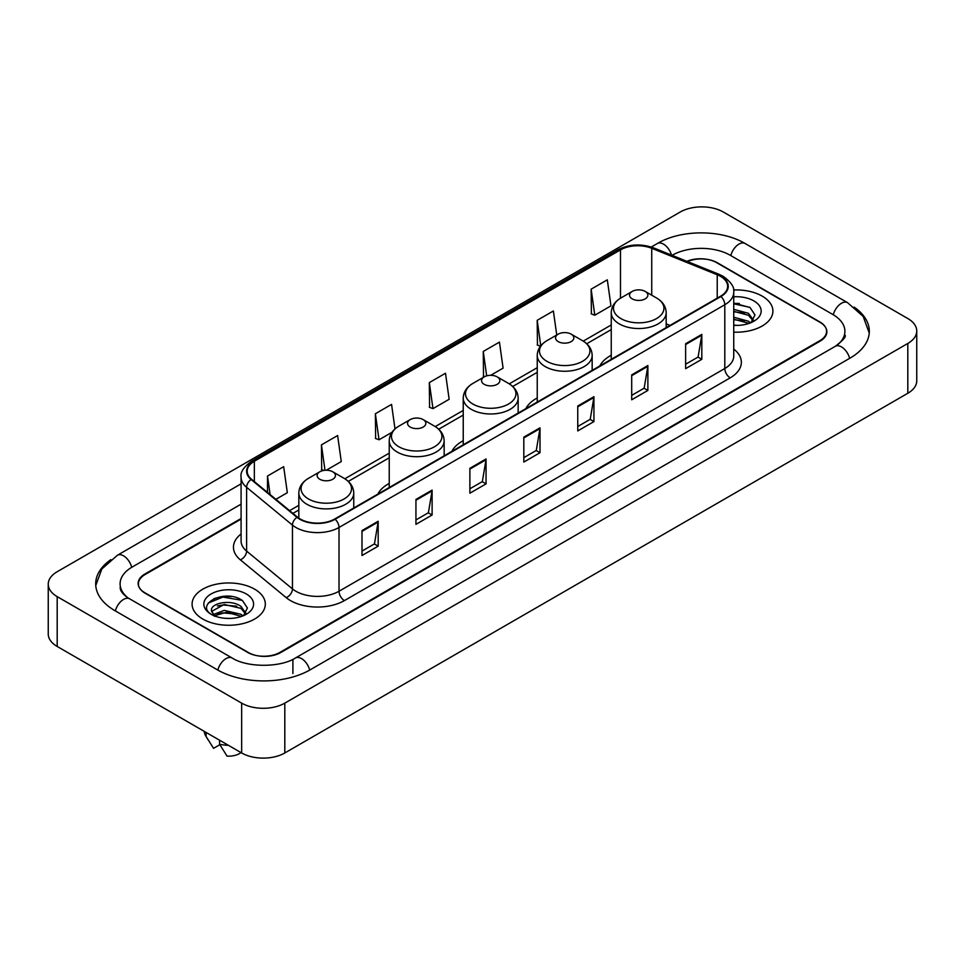<?xml version="1.0" encoding="UTF-8"?>
<svg xmlns="http://www.w3.org/2000/svg" width="965" height="965" viewBox="0 0 965 965"><rect width="100%" height="100%" fill="white"/><g stroke="black" fill="none" stroke-linecap="round" stroke-linejoin="round"><path stroke-width="1.45" d="M389.233 483.429A40.434 23.341 0 0 0 377.846 494.092M463.236 440.703A40.434 23.341 0 0 0 451.861 451.355M537.24 397.978A40.434 23.341 0 0 0 525.865 408.629M611.243 355.253A40.434 23.341 0 0 0 599.868 365.904M241.081 519.11L145.112 574.525A22.883 13.208 0 0 0 138.405 583.861A22.883 13.208 0 0 0 145.112 593.21L247.595 652.376A22.883 13.208 0 0 0 279.959 652.376L819.888 340.645A22.883 13.208 0 0 0 826.595 331.309A22.883 13.208 0 0 0 819.888 321.96L717.405 262.794A22.883 13.208 0 0 0 687.49 261.563M837.294 345.084A41.193 23.787 0 0 0 844.906 331.309A41.193 23.787 0 0 0 832.831 314.494L730.348 255.327A41.193 23.787 0 0 0 672.098 255.327L672.074 255.339M241.081 504.164L132.169 567.046A41.193 23.787 0 0 0 120.094 583.861A41.193 23.787 0 0 0 127.706 597.637M241.66 703.135A30.518 17.611 0 0 0 284.808 703.135L907.812 343.456A30.518 17.611 0 0 0 916.75 330.995A30.518 17.611 0 0 0 907.812 318.534L723.34 212.035A30.518 17.611 0 0 0 680.192 212.035L57.188 571.726A30.518 17.611 0 0 0 48.25 584.175A30.518 17.611 0 0 0 57.188 596.635L241.66 703.135L241.66 752.965A30.518 17.611 0 0 0 284.808 752.965L907.812 393.274A30.518 17.611 0 0 0 916.75 380.825L916.75 330.995M48.25 584.175L48.25 634.005A30.518 17.611 0 0 0 57.188 646.466L241.66 752.965M110.854 559.64A65.608 37.876 0 0 0 95.692 583.861A65.608 37.876 0 0 0 114.907 610.652L217.39 669.819A65.608 37.876 0 0 0 310.163 669.819L850.093 358.087A65.608 37.876 0 0 0 869.308 331.309A65.608 37.876 0 0 0 854.146 307.087M231.769 596.551A30.518 17.611 0 0 0 213.904 598.674M739.335 303.505A30.518 17.611 0 0 0 733.738 303.48M762.181 296.122A36.61 21.146 0 0 0 733.557 289.983A36.61 21.146 0 0 1 762.181 296.122A36.61 21.146 0 0 1 772.905 311.068A36.61 21.146 0 0 0 762.181 296.122M254.603 589.157A36.61 21.146 0 0 0 214.7 584.573A36.61 21.146 0 0 0 192.095 604.102A36.61 21.146 0 0 0 202.819 619.06A36.61 21.146 0 0 0 242.722 623.643A36.61 21.146 0 0 0 265.327 604.102A36.61 21.146 0 0 0 254.603 589.157A36.61 21.146 0 0 0 214.7 584.573A36.61 21.146 0 0 0 192.095 604.102A36.61 21.146 0 0 0 202.819 619.06A36.61 21.146 0 0 0 242.722 623.643A36.61 21.146 0 0 0 265.327 604.102A36.61 21.146 0 0 0 254.603 589.157M720.481 276.34A24.415 14.089 180 0 1 727.634 286.303A24.415 14.089 180 0 1 720.481 296.267L334.71 519.001A24.415 14.089 180 0 1 297.449 517.119L251.6 479.316A24.415 14.089 180 0 1 247.185 471.222A24.415 14.089 180 0 1 254.338 461.258L620.483 249.875A24.415 14.089 180 0 1 651.737 248.294L717.224 274.76A24.415 14.089 180 0 1 720.481 276.34M720.915 276.087A25.018 14.451 0 0 0 717.574 274.47L652.087 248.005A25.018 14.451 0 0 0 620.049 249.621L253.904 461.017A25.018 14.451 0 0 0 251.105 479.508L296.955 517.312A25.018 14.451 0 0 0 335.132 519.242L720.915 296.52A25.018 14.451 0 0 0 720.915 276.087M361.996 530.581L361.996 555.49L378.183 546.154L378.183 521.245L361.996 530.581M361.996 551.075L374.468 543.874L378.111 522.065A6.104 3.522 -120 0 0 378.183 521.245M374.348 543.946L378.183 546.154M415.939 499.436L415.939 524.357L432.115 515.008L432.115 490.099L415.939 499.436M415.939 519.93L428.4 512.741L432.055 490.92A6.104 3.522 -120 0 0 432.115 490.099M428.291 512.801L432.115 515.008M469.883 468.302L469.883 493.212L486.058 483.875L486.058 458.954L469.883 468.302M469.883 488.797L482.343 481.595L485.998 459.786A6.104 3.522 -120 0 0 486.058 458.954M482.235 481.656L486.058 483.875M685.633 343.733L685.633 368.642L701.82 359.306L701.82 334.385L685.633 343.733M685.633 364.227L698.105 357.026L701.748 335.217A6.104 3.522 -120 0 0 701.82 334.385M697.985 357.098L701.82 359.306M631.701 374.878L631.701 399.787L647.877 390.439L647.877 365.53L631.701 374.878M631.701 395.373L644.162 388.171L647.817 366.362A6.104 3.522 -120 0 0 647.877 365.53M644.053 388.232L647.877 390.439M577.758 406.012L577.758 430.933L593.933 421.584L593.933 396.675L577.758 406.012M577.758 426.506L590.218 419.317L593.873 397.496A6.104 3.522 -120 0 0 593.933 396.675M590.11 419.377L593.933 421.584M523.814 437.157L523.814 462.066L540.002 452.73L540.002 427.821L523.814 437.157M523.814 457.651L536.287 450.45L539.93 428.641A6.104 3.522 -120 0 0 540.002 427.821M536.166 450.522L540.002 452.73M733.738 332.153A36.61 21.146 0 0 0 772.905 311.068A36.61 21.146 0 0 1 733.738 332.153M241.081 518.495L144.834 574.054A22.883 13.208 0 0 0 138.14 583.403A22.883 13.208 0 0 0 144.834 592.739L248.403 652.533A22.883 13.208 0 0 0 280.767 652.533L820.166 341.115A22.883 13.208 0 0 0 826.86 331.779A22.883 13.208 0 0 0 820.166 322.431L716.597 262.637A22.883 13.208 0 0 0 686.887 261.322M326.254 470.232L341.272 461.572L337.617 435.541L321.442 444.877L321.695 469.641M275.869 499.327L287.329 492.705L283.674 466.674L267.498 476.022L267.498 492.415M490.666 375.313L503.091 368.147L499.436 342.117L483.26 351.453L483.513 376.217M556.745 335L553.379 310.971L537.191 320.308L537.457 345.072M591.135 289.174L594.79 315.205L610.966 305.857L607.311 279.826L591.135 289.174L591.4 313.939M394.999 428.918L391.561 404.395L375.373 413.744L375.638 438.496M429.316 382.598L432.971 408.629L449.147 399.281L445.492 373.25L429.316 382.598L429.582 407.363M432.971 408.629L429.316 407.266M484.647 376.639L483.26 376.121M483.26 351.453L486.674 375.855M540.46 346.194L537.191 344.975M537.191 320.308L540.774 345.796M594.79 315.205L591.135 313.842M375.373 413.744L379.028 439.775L391.995 432.284M379.028 439.775L375.373 438.399M323.818 470.438L321.442 469.545M321.442 444.877L325 470.293M267.498 476.022L270.103 494.562M733.738 325.145L737.936 325.398M733.738 317.244L748.478 321.236L750.493 322.853M733.738 319.222L748.478 323.215M733.738 309.331L748.478 313.323L753.436 320.163M733.738 311.333L748.478 315.29L753.038 320.682M733.738 325.35A24.873 14.354 0 0 0 753.87 321.224A24.873 14.354 0 0 0 753.87 300.911A24.873 14.354 0 0 0 733.738 296.786M751.084 322.612L754.98 314.952L750.046 307.533L733.738 303.082M733.738 303.842L749.721 307.304M733.738 311.755L744.329 313.155M733.738 319.668L744.304 321.056M632.232 298.885A9.155 5.283 0 0 0 645.187 298.885A9.155 5.283 0 0 0 645.187 291.418L656.55 297.98A25.223 14.559 0 0 1 656.55 318.571A25.223 14.559 0 0 1 620.869 318.571A25.223 14.559 0 0 1 620.869 297.98C614.657 301.671 611.448 306.568 611.243 312.684A27.466 15.85 0 0 0 619.289 323.89A27.466 15.85 0 0 0 649.216 327.328A27.466 15.85 0 0 0 666.176 312.684C665.971 306.568 662.762 301.671 656.55 297.98L645.187 291.418A9.155 5.283 0 0 0 632.232 291.418A9.155 5.283 0 0 0 632.232 298.885M558.228 341.61A9.155 5.283 0 0 0 571.171 341.61A9.155 5.283 0 0 0 571.171 334.143L582.546 340.705A25.223 14.559 0 0 1 582.546 361.296A25.223 14.559 0 0 1 546.865 361.296A25.223 14.559 0 0 1 546.865 340.705C540.653 344.396 537.445 349.294 537.24 355.409A27.466 15.85 0 0 0 545.285 366.616A27.466 15.85 0 0 0 575.212 370.053A27.466 15.85 0 0 0 592.16 355.409C591.967 349.294 588.759 344.396 582.546 340.705L571.171 334.143A9.155 5.283 0 0 0 558.228 334.143A9.155 5.283 0 0 0 558.228 341.61M484.225 384.335A9.155 5.283 0 0 0 497.168 384.335A9.155 5.283 0 0 0 497.168 376.869L508.543 383.431A25.223 14.559 0 0 1 508.543 404.021A25.223 14.559 0 0 1 472.862 404.021A25.223 14.559 0 0 1 472.862 383.431C466.65 387.122 463.441 392.019 463.236 398.135A27.466 15.85 0 0 0 471.282 409.341A27.466 15.85 0 0 0 501.209 412.779A27.466 15.85 0 0 0 518.157 398.135C517.952 392.019 514.755 387.122 508.543 383.431L497.168 376.869A9.155 5.283 0 0 0 484.225 376.869A9.155 5.283 0 0 0 484.225 384.335M410.221 427.061A9.155 5.283 0 0 0 423.165 427.061A9.155 5.283 0 0 0 423.165 419.594L434.527 426.156A25.223 14.559 0 0 1 434.527 446.747A25.223 14.559 0 0 1 398.859 446.747A25.223 14.559 0 0 1 398.859 426.156C392.646 429.847 389.438 434.745 389.233 440.86A27.466 15.85 0 0 0 397.278 452.066A27.466 15.85 0 0 0 427.206 455.504A27.466 15.85 0 0 0 444.153 440.86C443.948 434.745 440.74 429.847 434.527 426.156L423.165 419.594A9.155 5.283 0 0 0 410.221 419.594A9.155 5.283 0 0 0 410.221 427.061M319.813 479.255A9.155 5.283 0 0 0 332.768 479.255A9.155 5.283 0 0 0 332.768 471.788L344.131 478.351A25.223 14.559 0 0 1 344.131 498.941A25.223 14.559 0 0 1 308.45 498.941A25.223 14.559 0 0 1 308.45 478.351C302.238 482.042 299.029 486.939 298.824 493.055A27.466 15.85 0 0 0 306.87 504.261A27.466 15.85 0 0 0 336.797 507.699A27.466 15.85 0 0 0 353.757 493.055C353.552 486.939 350.343 482.042 344.131 478.351L332.768 471.788A9.155 5.283 0 0 0 319.813 471.788A9.155 5.283 0 0 0 319.813 479.255M224.543 618.263L230.358 618.432M213.144 614.621L224.254 610.375L240.912 614.271L242.927 615.899M213.965 615.851L226.642 612.268L240.912 616.249M211.468 610.435L214.327 615.815M211.492 610.917C209.731 603.27 230.719 598.758 240.912 606.37L245.858 613.209M211.576 611.424L224.218 604.464L240.912 608.336L245.472 613.716M243.518 615.646L247.414 607.998L242.48 600.568C225.026 588.023 194.013 604.56 211.926 614.693L212.819 615.236M246.304 593.957A24.873 14.354 0 0 0 211.13 593.957A24.873 14.354 0 0 0 211.13 614.259A24.873 14.354 0 0 0 246.304 614.259A24.873 14.354 0 0 0 246.304 593.957M204.303 731.398A24.415 14.089 0 0 0 205.642 735.764A24.415 14.089 0 0 0 206.088 736.452L213.554 748.333L219.839 744.703M206.088 736.452L206.088 732.423M214.7 616.321L211.552 611.303M219.574 740.215L219.574 744.232L227.04 756.114A15.259 8.806 0 0 0 240.997 752.579M219.574 744.232A24.415 14.089 0 0 0 228.307 745.257M208.283 603.065L222.891 597.07L242.143 600.351M217.415 605.972L222.891 604.983L236.763 606.201M217.342 613.909L222.891 612.896L236.739 614.102M309.705 670.084A12.207 7.045 -120 0 0 295.435 657.997C280.417 667.708 247.124 667.708 232.119 657.997L129.636 598.831C128.417 598.384 122.471 594.331 120.601 590.037L120.094 587.601M217.849 670.084A12.207 7.045 -60 0 1 226.015 658.6A12.207 7.045 -60 0 1 232.119 657.997M115.366 610.917A12.207 7.045 -60 0 1 123.532 599.434A12.207 7.045 -60 0 1 129.636 598.831M95.752 585.586L101.832 568.988L117.428 555.237A12.207 7.045 60 0 1 131.71 567.323M651.266 247.028L657.37 243.506A12.207 7.045 60 0 1 671.507 255.11M657.37 243.506C681.169 229.344 721.277 229.344 745.089 243.506A12.207 7.045 120 0 0 730.807 255.58M745.089 243.506L847.572 302.672A12.207 7.045 120 0 0 833.29 314.759M849.634 358.353A12.207 7.045 -120 0 0 835.364 346.278L295.435 657.997M284.808 752.965L284.808 703.135M57.188 646.466L57.188 596.635M907.812 393.274L907.812 343.456M292.902 673.558L292.902 659.855M733.738 349.077A38.142 22.026 180 0 1 730.191 377.858L344.421 600.592A7.624 4.403 60 0 1 339.017 591.243L724.799 368.521A30.518 17.611 0 0 0 733.738 356.061L733.738 292.286A30.518 17.611 180 0 1 724.799 304.747A7.624 4.403 -120 0 0 720.915 296.52M344.421 600.592A38.142 22.026 180 0 1 290.477 600.592A38.142 22.026 180 0 1 286.207 597.649L240.357 559.845A38.142 22.026 180 0 1 241.081 533.995M295.869 591.243A30.518 17.611 0 0 0 339.017 591.243L339.017 527.469A30.518 17.611 180 0 1 292.455 525.117L246.606 487.313A30.518 17.611 180 0 1 241.081 477.205L241.081 540.979A30.518 17.611 0 0 0 246.606 551.087L292.455 588.891A30.518 17.611 0 0 0 295.869 591.243M733.738 292.286C734.751 287.522 731.241 282.202 723.219 276.34L719.202 274.386A7.624 3.571 112 0 0 717.574 274.47M719.202 274.386L653.727 247.921C641.086 243.445 629.096 244.097 617.745 249.863A7.624 4.403 60 0 1 620.049 249.621M253.904 461.017A7.624 4.403 -120 0 0 251.6 461.258C243.675 466.951 240.176 472.271 241.081 477.205M251.105 479.508A7.624 5.102 129.5 0 0 246.606 487.313L246.606 551.087A7.624 5.102 -50.5 0 1 240.357 559.845M653.727 247.921A7.624 3.571 112 0 0 652.087 248.005M296.955 517.312A7.624 5.102 129.5 0 0 292.455 525.117L292.455 588.891A7.624 5.102 -50.5 0 1 286.207 597.649M335.132 519.242A7.624 4.403 60 0 1 339.017 527.469L724.799 304.747L724.799 368.521A7.624 4.403 60 0 0 730.191 377.858M254.338 461.258L254.338 481.559M717.224 274.76L717.224 298.149M651.737 248.294L651.737 295.206M669.987 325.422L666.176 323.878M620.483 249.875L620.483 298.209M611.243 324.952L583.246 341.128M537.24 367.689L509.243 383.853M463.236 410.415L435.239 426.578M389.233 453.14L344.831 478.773M298.824 505.334L289.609 510.654M523.814 437.941L539.93 428.641M577.758 406.808L593.873 397.496M631.701 375.662L647.817 366.362M685.633 344.517L701.748 335.217M469.883 469.087L485.998 459.786M415.939 500.232L432.055 490.92M361.996 531.377L378.111 522.065M117.428 555.237L241.081 483.839M869.248 333.022L863.168 316.423L847.572 302.672M844.906 335.048C846.607 336.278 843.422 340.018 835.364 346.278M617.745 249.863L251.6 461.258M611.243 329.596L586.732 343.757M537.24 372.333L512.717 386.482M463.236 415.059L438.713 429.208M389.233 457.784L348.317 481.402M298.824 509.978L292.926 513.38M666.176 327.63L666.176 312.684M611.243 359.342L611.243 312.684M632.232 291.418L620.869 297.98M592.16 370.355L592.16 355.409M537.24 402.067L537.24 355.409M558.228 334.143L546.865 340.705M518.157 413.08L518.157 398.135M463.236 444.793L463.236 398.135M484.225 376.869L472.862 383.431M444.153 455.806L444.153 440.86M389.233 487.518L389.233 440.86M410.221 419.594L398.859 426.156M353.757 508L353.757 493.055M298.824 518.145L298.824 493.055M319.813 471.788L308.45 478.351M208.114 739.914L205.642 735.764"/></g></svg>
